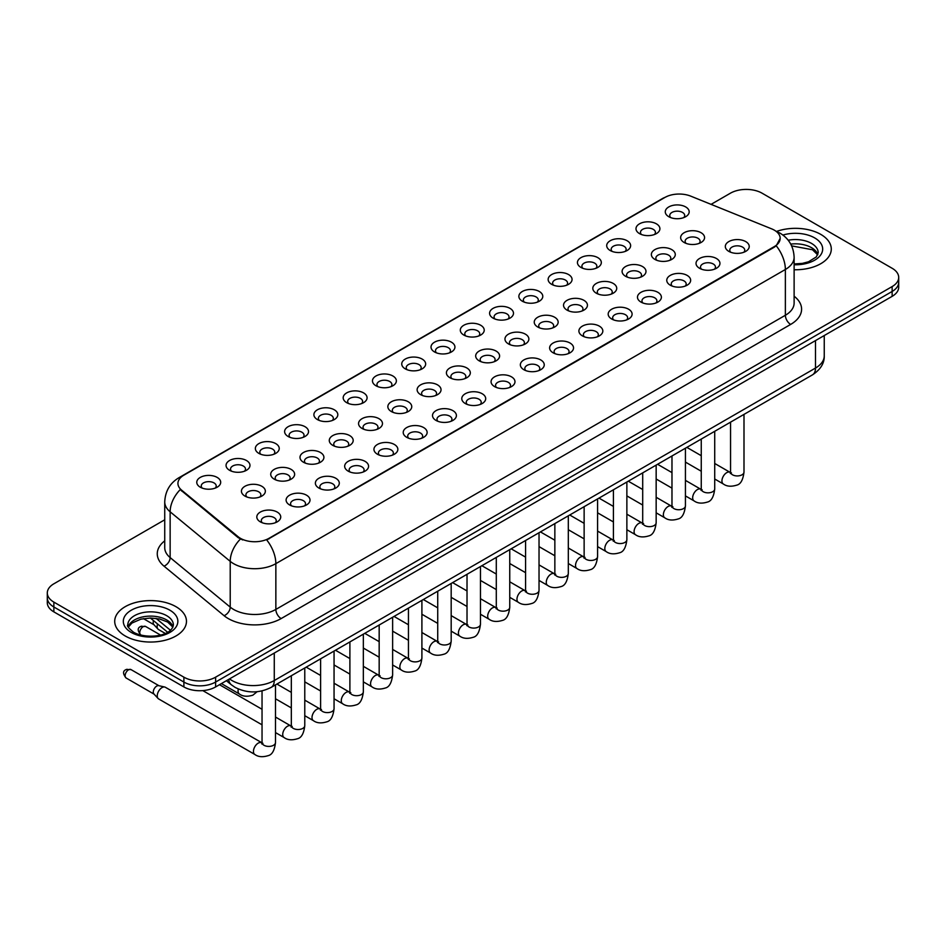 <?xml version="1.0" encoding="UTF-8"?>
<svg xmlns="http://www.w3.org/2000/svg" width="946" height="946" viewBox="0 0 946 946"><rect width="100%" height="100%" fill="white"/><g stroke="black" fill="none" stroke-linecap="round" stroke-linejoin="round"><path stroke-width="1.42" d="M639.484 233.603L639.484 233.603A11.955 6.906 180 0 1 639.496 223.835A11.955 6.906 180 0 1 656.406 223.835A11.955 6.906 180 0 1 656.406 233.603A11.955 6.906 180 0 1 639.484 233.603M654.443 234.525A7.473 4.316 0 0 0 655.424 232.385A7.473 4.316 0 0 0 653.237 229.334A7.473 4.316 0 0 0 645.089 228.4A7.473 4.316 0 0 0 640.477 232.385A7.473 4.316 0 0 0 641.447 234.525M610.205 250.513L610.205 250.513A11.955 6.906 180 0 1 610.205 240.745A11.955 6.906 180 0 1 627.127 240.745A11.955 6.906 180 0 1 627.127 250.513A11.955 6.906 180 0 1 610.205 250.513M625.164 251.423A7.473 4.316 0 0 0 626.146 249.295A7.473 4.316 0 0 0 623.946 246.244A7.473 4.316 0 0 0 615.811 245.298A7.473 4.316 0 0 0 611.187 249.295A7.473 4.316 0 0 0 612.168 251.423M580.927 267.411L580.927 267.411A11.955 6.906 180 0 1 580.927 257.655A11.955 6.906 180 0 1 597.837 257.655A11.955 6.906 180 0 1 597.837 267.411A11.955 6.906 180 0 1 580.927 267.411M595.874 268.333A7.473 4.316 0 0 0 596.855 266.193A7.473 4.316 0 0 0 594.667 263.142A7.473 4.316 0 0 0 586.52 262.208A7.473 4.316 0 0 0 581.908 266.193A7.473 4.316 0 0 0 582.89 268.333M551.648 284.32L551.648 284.32A11.955 6.906 180 0 1 551.648 274.553A11.955 6.906 180 0 1 568.558 274.553A11.955 6.906 180 0 1 568.558 284.32A11.955 6.906 180 0 1 551.648 284.32M566.595 285.243A7.473 4.316 0 0 0 567.576 283.102A7.473 4.316 0 0 0 565.389 280.051A7.473 4.316 0 0 0 557.241 279.117A7.473 4.316 0 0 0 552.63 283.102A7.473 4.316 0 0 0 553.611 285.243M522.369 301.23L522.369 301.23A11.955 6.906 180 0 1 522.369 291.463A11.955 6.906 180 0 1 539.279 291.463A11.955 6.906 180 0 1 539.279 301.23A11.955 6.906 180 0 1 522.369 301.23M537.316 302.141A7.473 4.316 0 0 0 538.298 300A7.473 4.316 0 0 0 536.11 296.949A7.473 4.316 0 0 0 527.963 296.015A7.473 4.316 0 0 0 523.351 300A7.473 4.316 0 0 0 524.332 302.141M493.079 318.128L493.079 318.128A11.955 6.906 180 0 1 493.079 308.372A11.955 6.906 180 0 1 510 308.372A11.955 6.906 180 0 1 510 318.128A11.955 6.906 180 0 1 493.079 318.128M508.037 319.05A7.473 4.316 0 0 0 509.019 316.91A7.473 4.316 0 0 0 506.831 313.859A7.473 4.316 0 0 0 498.684 312.925A7.473 4.316 0 0 0 494.072 316.91A7.473 4.316 0 0 0 495.042 319.05M463.8 335.038L463.8 335.038A11.955 6.906 180 0 1 463.8 325.27A11.955 6.906 180 0 1 480.722 325.27A11.955 6.906 180 0 1 480.722 335.038A11.955 6.906 180 0 1 463.8 335.038M478.759 335.948A7.473 4.316 0 0 0 479.74 333.82A7.473 4.316 0 0 0 477.541 330.769A7.473 4.316 0 0 0 469.405 329.835A7.473 4.316 0 0 0 464.782 333.82A7.473 4.316 0 0 0 465.763 335.948M434.521 351.947L434.521 351.947A11.955 6.906 180 0 1 434.521 342.18A11.955 6.906 180 0 1 451.431 342.18A11.955 6.906 180 0 1 451.431 351.947A11.955 6.906 180 0 1 434.521 351.947M449.468 352.858A7.473 4.316 0 0 0 450.45 350.718A7.473 4.316 0 0 0 448.262 347.667A7.473 4.316 0 0 0 440.115 346.733A7.473 4.316 0 0 0 435.503 350.718A7.473 4.316 0 0 0 436.484 352.858M405.243 368.845L405.243 368.845A11.955 6.906 180 0 1 405.243 359.078A11.955 6.906 180 0 1 422.153 359.078A11.955 6.906 180 0 1 422.153 368.845A11.955 6.906 180 0 1 405.243 368.845M420.19 369.768A7.473 4.316 0 0 0 421.171 367.627A7.473 4.316 0 0 0 418.983 364.577A7.473 4.316 0 0 0 410.836 363.642A7.473 4.316 0 0 0 406.224 367.627A7.473 4.316 0 0 0 407.206 369.768M375.964 385.755L375.964 385.755A11.955 6.906 180 0 1 375.964 375.988A11.955 6.906 180 0 1 392.874 375.988A11.955 6.906 180 0 1 392.874 385.755A11.955 6.906 180 0 1 375.964 385.755M390.911 386.666A7.473 4.316 0 0 0 391.892 384.537A7.473 4.316 0 0 0 389.705 381.486A7.473 4.316 0 0 0 381.557 380.54A7.473 4.316 0 0 0 376.946 384.537A7.473 4.316 0 0 0 377.927 386.666M346.674 402.653L346.674 402.653A11.955 6.906 180 0 1 346.674 392.897A11.955 6.906 180 0 1 363.595 392.897A11.955 6.906 180 0 1 363.595 402.653A11.955 6.906 180 0 1 346.674 402.653M361.632 403.575A7.473 4.316 0 0 0 362.614 401.435A7.473 4.316 0 0 0 360.426 398.384A7.473 4.316 0 0 0 352.279 397.45A7.473 4.316 0 0 0 347.667 401.435A7.473 4.316 0 0 0 348.636 403.575M317.395 419.563L317.395 419.563A11.955 6.906 180 0 1 317.395 409.795A11.955 6.906 180 0 1 334.316 409.795A11.955 6.906 180 0 1 334.316 419.563A11.955 6.906 180 0 1 317.395 419.563M332.353 420.473A7.473 4.316 0 0 0 333.335 418.345A7.473 4.316 0 0 0 331.135 415.294A7.473 4.316 0 0 0 323 414.36A7.473 4.316 0 0 0 318.376 418.345A7.473 4.316 0 0 0 319.358 420.473M288.116 436.473L288.116 436.473A11.955 6.906 180 0 1 288.116 426.705A11.955 6.906 180 0 1 305.026 426.705A11.955 6.906 180 0 1 305.026 436.473A11.955 6.906 180 0 1 288.116 436.473M303.063 437.383A7.473 4.316 0 0 0 304.044 435.243A7.473 4.316 0 0 0 301.857 432.192A7.473 4.316 0 0 0 293.709 431.258A7.473 4.316 0 0 0 289.098 435.243A7.473 4.316 0 0 0 290.079 437.383M258.837 453.37L258.837 453.37A11.955 6.906 180 0 1 258.837 443.615A11.955 6.906 180 0 1 275.747 443.615A11.955 6.906 180 0 1 275.747 453.37A11.955 6.906 180 0 1 258.837 453.37M273.784 454.293A7.473 4.316 0 0 0 274.766 452.153A7.473 4.316 0 0 0 272.578 449.102A7.473 4.316 0 0 0 264.431 448.168A7.473 4.316 0 0 0 259.819 452.153A7.473 4.316 0 0 0 260.8 454.293M229.559 470.28L229.559 470.28A11.955 6.906 180 0 1 229.559 460.513A11.955 6.906 180 0 1 246.468 460.513A11.955 6.906 180 0 1 246.468 470.28A11.955 6.906 180 0 1 229.559 470.28M244.506 471.191A7.473 4.316 0 0 0 245.487 469.062A7.473 4.316 0 0 0 243.299 466.011A7.473 4.316 0 0 0 235.152 465.077A7.473 4.316 0 0 0 230.54 469.062A7.473 4.316 0 0 0 231.522 471.191M200.268 487.19L200.268 487.19A11.955 6.906 180 0 1 200.268 477.423A11.955 6.906 180 0 1 217.19 477.423A11.955 6.906 180 0 1 217.19 487.19A11.955 6.906 180 0 1 200.268 487.19M215.227 488.101A7.473 4.316 0 0 0 216.208 485.96A7.473 4.316 0 0 0 214.021 482.909A7.473 4.316 0 0 0 205.873 481.975A7.473 4.316 0 0 0 201.25 485.96A7.473 4.316 0 0 0 202.231 488.101M668.775 216.705L668.775 216.705A11.955 6.906 180 0 1 668.775 206.938A11.955 6.906 180 0 1 685.684 206.938A11.955 6.906 180 0 1 685.684 216.705A11.955 6.906 180 0 1 668.775 216.705M683.722 217.615A7.473 4.316 0 0 0 684.703 215.475A7.473 4.316 0 0 0 682.515 212.424A7.473 4.316 0 0 0 674.368 211.49A7.473 4.316 0 0 0 669.756 215.475A7.473 4.316 0 0 0 670.738 217.615M654.869 259.393L654.869 259.393A11.955 6.906 180 0 1 654.869 249.626A11.955 6.906 180 0 1 671.778 249.626A11.955 6.906 180 0 1 671.778 259.393A11.955 6.906 180 0 1 654.869 259.393M669.827 260.304A7.473 4.316 0 0 0 670.797 258.175A7.473 4.316 0 0 0 668.609 255.124A7.473 4.316 0 0 0 660.462 254.178A7.473 4.316 0 0 0 655.85 258.175A7.473 4.316 0 0 0 656.831 260.304M625.59 276.291L625.59 276.291A11.955 6.906 180 0 1 625.59 266.536A11.955 6.906 180 0 1 642.5 266.536A11.955 6.906 180 0 1 642.5 276.291A11.955 6.906 180 0 1 625.59 276.291M640.537 277.213A7.473 4.316 0 0 0 641.518 275.073A7.473 4.316 0 0 0 639.33 272.022A7.473 4.316 0 0 0 631.183 271.088A7.473 4.316 0 0 0 626.571 275.073A7.473 4.316 0 0 0 627.553 277.213M596.311 293.201L596.311 293.201A11.955 6.906 180 0 1 596.311 283.433A11.955 6.906 180 0 1 613.221 283.433A11.955 6.906 180 0 1 613.221 293.201A11.955 6.906 180 0 1 596.311 293.201M611.258 294.111A7.473 4.316 0 0 0 612.239 291.983A7.473 4.316 0 0 0 610.052 288.932A7.473 4.316 0 0 0 601.904 287.998A7.473 4.316 0 0 0 597.293 291.983A7.473 4.316 0 0 0 598.274 294.111M567.032 310.111L567.032 310.111A11.955 6.906 180 0 1 567.032 300.343A11.955 6.906 180 0 1 583.942 300.343A11.955 6.906 180 0 1 583.942 310.111A11.955 6.906 180 0 1 567.032 310.111M581.979 311.021A7.473 4.316 0 0 0 582.961 308.881A7.473 4.316 0 0 0 580.773 305.83A7.473 4.316 0 0 0 572.626 304.896A7.473 4.316 0 0 0 568.014 308.881A7.473 4.316 0 0 0 568.984 311.021M537.742 327.009L537.742 327.009A11.955 6.906 180 0 1 537.742 317.241A11.955 6.906 180 0 1 554.663 317.253A11.955 6.906 180 0 1 554.663 327.009A11.955 6.906 180 0 1 537.742 327.009M552.701 327.931A7.473 4.316 0 0 0 553.682 325.791A7.473 4.316 0 0 0 551.483 322.74A7.473 4.316 0 0 0 543.347 321.806A7.473 4.316 0 0 0 538.723 325.791A7.473 4.316 0 0 0 539.705 327.931M508.463 343.918L508.463 343.918A11.955 6.906 180 0 1 508.463 334.151A11.955 6.906 180 0 1 525.373 334.151A11.955 6.906 180 0 1 525.373 343.918A11.955 6.906 180 0 1 508.463 343.918M523.422 344.829A7.473 4.316 0 0 0 524.391 342.7A7.473 4.316 0 0 0 522.204 339.649A7.473 4.316 0 0 0 514.056 338.715A7.473 4.316 0 0 0 509.445 342.7A7.473 4.316 0 0 0 510.426 344.829M479.184 360.828L479.184 360.828A11.955 6.906 180 0 1 479.184 351.061A11.955 6.906 180 0 1 496.094 351.061A11.955 6.906 180 0 1 496.094 360.828A11.955 6.906 180 0 1 479.184 360.828M494.131 361.739A7.473 4.316 0 0 0 495.113 359.598A7.473 4.316 0 0 0 492.925 356.547A7.473 4.316 0 0 0 484.778 355.613A7.473 4.316 0 0 0 480.166 359.598A7.473 4.316 0 0 0 481.147 361.739M449.906 377.726L449.906 377.726A11.955 6.906 180 0 1 449.906 367.959A11.955 6.906 180 0 1 466.816 367.959A11.955 6.906 180 0 1 466.816 377.726A11.955 6.906 180 0 1 449.906 377.726M464.853 378.648A7.473 4.316 0 0 0 465.834 376.508A7.473 4.316 0 0 0 463.646 373.457A7.473 4.316 0 0 0 455.499 372.523A7.473 4.316 0 0 0 450.887 376.508A7.473 4.316 0 0 0 451.869 378.648M420.627 394.636L420.627 394.636A11.955 6.906 180 0 1 420.627 384.868A11.955 6.906 180 0 1 437.537 384.868A11.955 6.906 180 0 1 437.537 394.636A11.955 6.906 180 0 1 420.627 394.636M435.574 395.546A7.473 4.316 0 0 0 436.555 393.418A7.473 4.316 0 0 0 434.368 390.355A7.473 4.316 0 0 0 426.22 389.421A7.473 4.316 0 0 0 421.609 393.418A7.473 4.316 0 0 0 422.578 395.546M391.337 411.534L391.337 411.534A11.955 6.906 180 0 1 391.337 401.778A11.955 6.906 180 0 1 408.258 401.778A11.955 6.906 180 0 1 408.258 411.534A11.955 6.906 180 0 1 391.337 411.534M406.295 412.456A7.473 4.316 0 0 0 407.277 410.316A7.473 4.316 0 0 0 405.077 407.265A7.473 4.316 0 0 0 396.942 406.331A7.473 4.316 0 0 0 392.318 410.316A7.473 4.316 0 0 0 393.3 412.456M362.058 428.443L362.058 428.443A11.955 6.906 180 0 1 362.058 418.676A11.955 6.906 180 0 1 378.968 418.676A11.955 6.906 180 0 1 378.968 428.443A11.955 6.906 180 0 1 362.058 428.443M377.016 429.354A7.473 4.316 0 0 0 377.986 427.225A7.473 4.316 0 0 0 375.799 424.175A7.473 4.316 0 0 0 367.651 423.24A7.473 4.316 0 0 0 363.039 427.225A7.473 4.316 0 0 0 364.021 429.354M332.779 445.353L332.779 445.353A11.955 6.906 180 0 1 332.779 435.586A11.955 6.906 180 0 1 349.689 435.586A11.955 6.906 180 0 1 349.689 445.353A11.955 6.906 180 0 1 332.779 445.353M347.726 446.264A7.473 4.316 0 0 0 348.707 444.123A7.473 4.316 0 0 0 346.52 441.073A7.473 4.316 0 0 0 338.372 440.138A7.473 4.316 0 0 0 333.761 444.123A7.473 4.316 0 0 0 334.742 446.264M303.5 462.251L303.5 462.251A11.955 6.906 180 0 1 303.5 452.484A11.955 6.906 180 0 1 320.41 452.484A11.955 6.906 180 0 1 320.41 462.251A11.955 6.906 180 0 1 303.5 462.251M318.447 463.173A7.473 4.316 0 0 0 319.429 461.033A7.473 4.316 0 0 0 317.241 457.982A7.473 4.316 0 0 0 309.094 457.048A7.473 4.316 0 0 0 304.482 461.033A7.473 4.316 0 0 0 305.463 463.173M274.222 479.161L274.222 479.161A11.955 6.906 180 0 1 274.222 469.393A11.955 6.906 180 0 1 291.132 469.393A11.955 6.906 180 0 1 291.132 479.161A11.955 6.906 180 0 1 274.222 479.161M289.169 480.071A7.473 4.316 0 0 0 290.15 477.943A7.473 4.316 0 0 0 287.962 474.892A7.473 4.316 0 0 0 279.815 473.958A7.473 4.316 0 0 0 275.203 477.943A7.473 4.316 0 0 0 276.173 480.071M244.931 496.071L244.931 496.071A11.955 6.906 180 0 1 244.931 486.303A11.955 6.906 180 0 1 261.853 486.303A11.955 6.906 180 0 1 261.853 496.071A11.955 6.906 180 0 1 244.931 496.071M259.89 496.981A7.473 4.316 0 0 0 260.871 494.841A7.473 4.316 0 0 0 258.672 491.79A7.473 4.316 0 0 0 250.536 490.856A7.473 4.316 0 0 0 245.913 494.841A7.473 4.316 0 0 0 246.894 496.981M684.147 242.483L684.147 242.483A11.955 6.906 180 0 1 684.147 232.716A11.955 6.906 180 0 1 701.069 232.716A11.955 6.906 180 0 1 701.069 242.483A11.955 6.906 180 0 1 684.147 242.483M699.106 243.406A7.473 4.316 0 0 0 700.087 241.265A7.473 4.316 0 0 0 697.888 238.215A7.473 4.316 0 0 0 689.752 237.28A7.473 4.316 0 0 0 685.129 241.265A7.473 4.316 0 0 0 686.11 243.406M699.532 268.274L699.532 268.274A11.955 6.906 180 0 1 699.532 258.506A11.955 6.906 180 0 1 716.441 258.506A11.955 6.906 180 0 1 716.441 268.274A11.955 6.906 180 0 1 699.532 268.274M714.478 269.184A7.473 4.316 0 0 0 715.46 267.056A7.473 4.316 0 0 0 713.272 263.993A7.473 4.316 0 0 0 705.125 263.059A7.473 4.316 0 0 0 700.513 267.056A7.473 4.316 0 0 0 701.494 269.184M670.253 285.172L670.253 285.172A11.955 6.906 180 0 1 670.253 275.416A11.955 6.906 180 0 1 687.163 275.416A11.955 6.906 180 0 1 687.163 285.172A11.955 6.906 180 0 1 670.253 285.172M685.2 286.094A7.473 4.316 0 0 0 686.181 283.954A7.473 4.316 0 0 0 683.993 280.903A7.473 4.316 0 0 0 675.846 279.969A7.473 4.316 0 0 0 671.234 283.954A7.473 4.316 0 0 0 672.216 286.094M640.974 302.081L640.974 302.081A11.955 6.906 180 0 1 640.974 292.314A11.955 6.906 180 0 1 657.884 292.314A11.955 6.906 180 0 1 657.884 302.081A11.955 6.906 180 0 1 640.974 302.081M655.921 302.992A7.473 4.316 0 0 0 656.902 300.863A7.473 4.316 0 0 0 654.715 297.813A7.473 4.316 0 0 0 646.567 296.878A7.473 4.316 0 0 0 641.956 300.863A7.473 4.316 0 0 0 642.937 302.992M611.684 318.991L611.684 318.991A11.955 6.906 180 0 1 611.684 309.224A11.955 6.906 180 0 1 628.605 309.224A11.955 6.906 180 0 1 628.605 318.991A11.955 6.906 180 0 1 611.684 318.991M626.642 319.902A7.473 4.316 0 0 0 627.624 317.761A7.473 4.316 0 0 0 625.436 314.711A7.473 4.316 0 0 0 617.289 313.776A7.473 4.316 0 0 0 612.665 317.761A7.473 4.316 0 0 0 613.647 319.902M582.405 335.889L582.405 335.889A11.955 6.906 180 0 1 582.405 326.122A11.955 6.906 180 0 1 599.326 326.122A11.955 6.906 180 0 1 599.326 335.889A11.955 6.906 180 0 1 582.405 335.889M597.364 336.811A7.473 4.316 0 0 0 598.333 334.671A7.473 4.316 0 0 0 596.146 331.62A7.473 4.316 0 0 0 587.998 330.686A7.473 4.316 0 0 0 583.386 334.671A7.473 4.316 0 0 0 584.368 336.811M553.126 352.799L553.126 352.799A11.955 6.906 180 0 1 553.126 343.031A11.955 6.906 180 0 1 570.036 343.031A11.955 6.906 180 0 1 570.036 352.799A11.955 6.906 180 0 1 553.126 352.799M568.073 353.709A7.473 4.316 0 0 0 569.054 351.581A7.473 4.316 0 0 0 566.867 348.53A7.473 4.316 0 0 0 558.719 347.584A7.473 4.316 0 0 0 554.108 351.581A7.473 4.316 0 0 0 555.089 353.709M523.848 369.697L523.848 369.697A11.955 6.906 180 0 1 523.848 359.941A11.955 6.906 180 0 1 540.757 359.941A11.955 6.906 180 0 1 540.757 369.697A11.955 6.906 180 0 1 523.848 369.697M538.794 370.619A7.473 4.316 0 0 0 539.776 368.479A7.473 4.316 0 0 0 537.588 365.428A7.473 4.316 0 0 0 529.441 364.494A7.473 4.316 0 0 0 524.829 368.479A7.473 4.316 0 0 0 525.81 370.619M494.569 386.607L494.569 386.607A11.955 6.906 180 0 1 494.569 376.839A11.955 6.906 180 0 1 511.479 376.839A11.955 6.906 180 0 1 511.479 386.607A11.955 6.906 180 0 1 494.569 386.607M509.516 387.529A7.473 4.316 0 0 0 510.497 385.389A7.473 4.316 0 0 0 508.309 382.338A7.473 4.316 0 0 0 500.162 381.404A7.473 4.316 0 0 0 495.55 385.389A7.473 4.316 0 0 0 496.532 387.529M465.278 403.516L465.278 403.516A11.955 6.906 180 0 1 465.278 393.749A11.955 6.906 180 0 1 482.2 393.749A11.955 6.906 180 0 1 482.2 403.516A11.955 6.906 180 0 1 465.278 403.516M480.237 404.427A7.473 4.316 0 0 0 481.218 402.287A7.473 4.316 0 0 0 479.031 399.236A7.473 4.316 0 0 0 470.883 398.301A7.473 4.316 0 0 0 466.26 402.287A7.473 4.316 0 0 0 467.241 404.427M436 420.414L436 420.414A11.955 6.906 180 0 1 436 410.659A11.955 6.906 180 0 1 452.921 410.659A11.955 6.906 180 0 1 452.921 420.414A11.955 6.906 180 0 1 436 420.414M450.958 421.337A7.473 4.316 0 0 0 451.928 419.196A7.473 4.316 0 0 0 449.74 416.145A7.473 4.316 0 0 0 441.593 415.211A7.473 4.316 0 0 0 436.981 419.196A7.473 4.316 0 0 0 437.963 421.337M406.721 437.324L406.721 437.324A11.955 6.906 180 0 1 406.721 427.557A11.955 6.906 180 0 1 423.631 427.557A11.955 6.906 180 0 1 423.631 437.324A11.955 6.906 180 0 1 406.721 437.324M421.668 438.235A7.473 4.316 0 0 0 422.649 436.106A7.473 4.316 0 0 0 420.462 433.055A7.473 4.316 0 0 0 412.314 432.121A7.473 4.316 0 0 0 407.702 436.106A7.473 4.316 0 0 0 408.684 438.235M377.442 454.234L377.442 454.234A11.955 6.906 180 0 1 377.442 444.466A11.955 6.906 180 0 1 394.352 444.466A11.955 6.906 180 0 1 394.352 454.234A11.955 6.906 180 0 1 377.442 454.234M392.389 455.144A7.473 4.316 0 0 0 393.37 453.004A7.473 4.316 0 0 0 391.183 449.953A7.473 4.316 0 0 0 383.035 449.019A7.473 4.316 0 0 0 378.424 453.004A7.473 4.316 0 0 0 379.405 455.144M348.163 471.132L348.163 471.132A11.955 6.906 180 0 1 348.163 461.364A11.955 6.906 180 0 1 365.073 461.364A11.955 6.906 180 0 1 365.073 471.132A11.955 6.906 180 0 1 348.163 471.132M363.11 472.054A7.473 4.316 0 0 0 364.092 469.914A7.473 4.316 0 0 0 361.904 466.863A7.473 4.316 0 0 0 353.757 465.929A7.473 4.316 0 0 0 349.145 469.914A7.473 4.316 0 0 0 350.126 472.054M318.873 488.041L318.873 488.041A11.955 6.906 180 0 1 318.873 478.274A11.955 6.906 180 0 1 335.795 478.274A11.955 6.906 180 0 1 335.795 488.041A11.955 6.906 180 0 1 318.873 488.041M333.832 488.952A7.473 4.316 0 0 0 334.813 486.823A7.473 4.316 0 0 0 332.625 483.773A7.473 4.316 0 0 0 324.478 482.827A7.473 4.316 0 0 0 319.854 486.823A7.473 4.316 0 0 0 320.836 488.952M289.594 504.939L289.594 504.939A11.955 6.906 180 0 1 289.594 495.184A11.955 6.906 180 0 1 306.516 495.184A11.955 6.906 180 0 1 306.516 504.939A11.955 6.906 180 0 1 289.594 504.939M304.553 505.862A7.473 4.316 0 0 0 305.523 503.721A7.473 4.316 0 0 0 303.335 500.671A7.473 4.316 0 0 0 295.187 499.736A7.473 4.316 0 0 0 290.576 503.721A7.473 4.316 0 0 0 291.557 505.862M260.316 521.849L260.316 521.849A11.955 6.906 180 0 1 260.316 512.082A11.955 6.906 180 0 1 277.225 512.082A11.955 6.906 180 0 1 277.225 521.849A11.955 6.906 180 0 1 260.316 521.849M275.262 522.76A7.473 4.316 0 0 0 276.244 520.631A7.473 4.316 0 0 0 274.056 517.58A7.473 4.316 0 0 0 265.909 516.646A7.473 4.316 0 0 0 261.297 520.631A7.473 4.316 0 0 0 262.279 522.76M728.81 251.364L728.81 251.364A11.955 6.906 180 0 1 728.81 241.597A11.955 6.906 180 0 1 745.732 241.597A11.955 6.906 180 0 1 745.732 251.364A11.955 6.906 180 0 1 728.81 251.364M743.769 252.286A7.473 4.316 0 0 0 744.75 250.146A7.473 4.316 0 0 0 742.551 247.095A7.473 4.316 0 0 0 734.415 246.161A7.473 4.316 0 0 0 729.792 250.146A7.473 4.316 0 0 0 730.773 252.286M771.569 228.826A20.185 11.648 180 0 1 774.266 230.126A20.185 11.648 180 0 1 780.178 238.368A20.185 11.648 180 0 1 774.266 246.61L268.983 538.333A20.185 11.648 180 0 1 238.179 536.772L181.585 490.111A20.185 11.648 180 0 1 177.931 483.43A20.185 11.648 180 0 1 183.843 475.188L664.896 197.454A20.185 11.648 180 0 1 690.746 196.141L771.569 228.826M820.785 234.395A35.877 20.717 0 0 0 776.56 231.427A35.877 20.717 0 0 1 820.785 234.395A35.877 20.717 0 0 1 831.286 249.046A35.877 20.717 0 0 0 820.785 234.395M175.956 606.682A35.877 20.717 0 0 0 136.863 602.188A35.877 20.717 0 0 0 114.714 621.333A35.877 20.717 0 0 0 125.215 635.972A35.877 20.717 0 0 0 164.32 640.466A35.877 20.717 0 0 0 186.468 621.333A35.877 20.717 0 0 0 175.956 606.682A35.877 20.717 0 0 0 136.863 602.188A35.877 20.717 0 0 0 114.714 621.333A35.877 20.717 0 0 0 125.215 635.972A35.877 20.717 0 0 0 164.32 640.466A35.877 20.717 0 0 0 186.468 621.333A35.877 20.717 0 0 0 175.956 606.682M780.178 238.368L776.228 245.783L774.266 247.202L266.713 539.953A26.157 15.101 60 0 1 275.854 563.65A29.894 17.265 180 0 1 233.567 563.65A29.894 17.265 180 0 1 230.221 561.356L170.138 511.81A29.894 17.265 180 0 1 164.734 501.912L164.734 547.687A29.894 17.265 0 0 0 170.138 557.584L230.221 607.119A29.894 17.265 0 0 0 233.567 609.425A29.894 17.265 0 0 0 275.854 609.425L785.369 315.266A29.894 17.265 0 0 0 794.12 303.063L794.12 257.288A29.894 17.265 180 0 1 785.369 269.492A26.157 15.101 -120 0 0 776.228 245.783M164.734 519.792L53.863 583.8A22.42 12.948 0 0 0 47.3 592.953L47.3 602.72A22.42 12.948 0 0 0 53.863 611.873L183.891 686.938L183.891 682.054A22.42 12.948 0 0 0 215.605 682.054L892.137 291.463A22.42 12.948 0 0 0 898.7 282.31A22.42 12.948 0 0 1 892.137 291.463L215.605 682.054A22.42 12.948 0 0 1 183.891 682.054L53.863 606.989L183.891 682.054L183.891 677.17A22.42 12.948 0 0 0 215.605 677.17L892.137 286.579A22.42 12.948 0 0 0 898.7 277.426A22.42 12.948 0 0 0 892.137 268.274L762.109 193.209A22.42 12.948 0 0 0 730.395 193.209L711.073 204.36M47.3 597.837A22.42 12.948 0 0 0 53.863 606.989A22.42 12.948 0 0 1 47.3 597.837M242.72 539.953L238.179 537.659L180.225 489.614A26.157 17.501 129.5 0 0 170.138 511.81L170.138 557.584A7.473 5.002 -50.5 0 1 164.025 566.169A37.379 21.581 180 0 1 164.734 540.84M794.12 269.752A35.877 20.717 0 0 0 831.286 249.046A35.877 20.717 0 0 1 794.12 269.752M47.3 592.953A22.42 12.948 0 0 0 53.863 602.105L183.891 677.17M183.891 686.938A22.42 12.948 0 0 0 215.605 686.938L892.137 296.346A22.42 12.948 0 0 0 898.7 287.194L898.7 277.426M165.278 633.43L158.538 629.539A6.728 3.879 -60 0 1 157.994 629.102A6.728 3.879 -60 0 1 157.142 626.453A6.728 3.879 -60 0 1 157.568 623.958M154.186 624.868A4.86 2.803 -60 0 1 153.796 624.549A4.86 2.803 -60 0 1 153.181 622.645A4.86 2.803 -60 0 1 153.548 620.647M275.499 684.88L275.499 742.539C274.577 750.344 272.152 754.707 268.238 755.629C262.681 757.344 258.223 756.966 254.841 754.47L158.644 698.928A6.728 3.879 -60 0 1 158.1 698.491A6.728 3.879 -60 0 1 157.249 695.854A6.728 3.879 -60 0 1 162.003 687.612A6.728 3.879 -60 0 1 164.722 687.021A6.728 3.879 -60 0 1 165.373 687.281L262.929 743.355M154.293 694.258A4.86 2.803 -60 0 1 153.902 693.95A4.86 2.803 -60 0 1 153.287 692.034A4.86 2.803 -60 0 1 156.717 686.087A4.86 2.803 -60 0 1 158.68 685.661L164.722 687.021M268.983 538.333L268.983 538.924M238.179 536.772L238.179 537.659M181.585 490.111L181.585 490.998M774.266 246.61L774.266 247.202M281.139 618.578A7.473 4.316 60 0 1 275.854 609.425L275.854 563.65L785.369 269.492L785.369 315.266A7.473 4.316 60 0 0 790.655 324.419L281.139 618.578A37.379 21.581 180 0 1 228.282 618.578A37.379 21.581 180 0 1 224.096 615.704L164.025 566.169M794.12 257.288C793.623 246.539 788.893 238.475 779.953 233.106L776.169 231.262A26.157 12.251 112 0 0 775.826 231.131M181.62 476.713A26.157 15.101 -120 0 0 178.912 477.73C169.973 483.099 165.243 491.163 164.734 501.912M178.912 477.73L662.708 198.424A26.157 15.101 60 0 1 664.683 197.572M240.414 539.043A26.157 17.501 129.5 0 0 230.221 561.356L230.221 607.119A7.473 5.002 -50.5 0 1 224.096 615.704M794.12 296.216A37.379 21.581 180 0 1 790.655 324.419M215.605 677.17L215.605 686.938M892.137 286.579L892.137 296.346M53.863 602.105L53.863 611.873M229.511 678.909A29.894 17.265 0 0 0 231.983 680.529A29.894 17.265 0 0 0 274.269 680.529L815.499 368.053A29.894 17.265 0 0 0 824.25 355.85C824.474 363.264 820.513 369.614 812.401 374.9L271.171 687.375A14.947 8.632 60 0 0 274.269 680.529L274.269 653.071M815.499 340.595L815.499 368.053A14.947 8.632 60 0 1 812.401 374.9M228.696 679.382A14.947 10.004 129.5 0 0 231.368 684.809L226.39 680.706M156.031 618.353L170.446 630.249M743.994 414.395L743.994 472.054A6.728 3.879 180 0 1 741.723 474.963A6.728 3.879 180 0 1 732.511 474.797A6.728 3.879 180 0 1 730.548 472.054L730.324 473.508L730.927 473.012M743.994 472.054C743.071 479.87 740.659 484.234 736.745 485.144C731.187 486.859 726.717 486.481 723.335 483.985A6.728 3.879 -60 0 1 722.306 478.593A6.728 3.879 -60 0 1 726.694 472.669A6.728 3.879 -60 0 1 727.001 472.503A6.728 3.879 -60 0 1 730.064 472.326L731.424 472.87M714.715 431.293L714.715 488.964A6.728 3.879 180 0 1 712.433 491.873A6.728 3.879 180 0 1 703.233 491.707A6.728 3.879 180 0 1 701.258 488.964L701.045 490.406L701.648 489.91M714.715 488.964C713.792 496.768 711.38 501.132 707.454 502.054C701.897 503.769 697.438 503.378 694.057 500.883A6.728 3.879 -60 0 1 693.028 495.491A6.728 3.879 -60 0 1 697.415 489.567A6.728 3.879 -60 0 1 697.722 489.401A6.728 3.879 -60 0 1 700.785 489.236L702.145 489.78M685.436 448.203L685.436 505.862A6.728 3.879 180 0 1 683.154 508.782A6.728 3.879 180 0 1 673.954 508.605A6.728 3.879 180 0 1 671.979 505.862L671.766 507.316L672.37 506.82M685.436 505.862C684.514 513.678 682.09 518.041 678.176 518.952C672.618 520.678 668.148 520.288 664.778 517.793A6.728 3.879 -60 0 1 663.737 512.401A6.728 3.879 -60 0 1 668.136 506.477A6.728 3.879 -60 0 1 668.432 506.311A6.728 3.879 -60 0 1 671.506 506.145L672.866 506.678M656.157 465.101L656.157 522.771A6.728 3.879 180 0 1 653.875 525.68A6.728 3.879 180 0 1 644.675 525.515A6.728 3.879 180 0 1 642.701 522.771L642.488 524.226L643.091 523.729M656.157 522.771C655.235 530.576 652.811 534.939 648.897 535.862C643.339 537.576 638.869 537.186 635.487 534.703A6.728 3.879 -60 0 1 634.459 529.311A6.728 3.879 -60 0 1 638.857 523.375A6.728 3.879 -60 0 1 639.153 523.221A6.728 3.879 -60 0 1 642.216 523.043L643.587 523.587M626.867 482.011L626.867 539.669A6.728 3.879 180 0 1 624.597 542.59A6.728 3.879 180 0 1 615.385 542.425A6.728 3.879 180 0 1 613.422 539.669L613.197 541.124L613.8 540.627M626.867 539.669C625.956 547.486 623.532 551.849 619.618 552.76C614.06 554.486 609.591 554.096 606.209 551.601A6.728 3.879 -60 0 1 605.18 546.209A6.728 3.879 -60 0 1 609.579 540.284A6.728 3.879 -60 0 1 609.874 540.119A6.728 3.879 -60 0 1 612.937 539.953L614.309 540.485M817.817 254.592A22.787 13.149 0 0 0 811.514 247.675A22.787 13.149 0 0 0 790.75 244.103M794.12 263.946L802.374 263.39L808.558 261.758L816.327 256.91L818.195 252.712A22.787 13.149 0 0 0 811.514 243.406A22.787 13.149 0 0 0 788.195 240.237M794.12 264.774A27.268 15.739 0 0 0 820.348 255.408A27.268 15.739 0 0 0 814.695 237.919A27.268 15.739 0 0 0 782.91 235.057M172.988 626.867A22.787 13.149 0 0 0 166.697 619.961A22.787 13.149 0 0 0 143.827 616.697A22.787 13.149 0 0 0 128.183 626.867M166.697 615.692A22.787 13.149 0 0 0 141.876 612.842A22.787 13.149 0 0 0 127.805 624.987C126.61 625.696 128.526 628.109 133.552 632.235C145.258 639.082 171.309 637.178 173.378 624.987A22.787 13.149 0 0 0 166.697 615.692M131.305 632.46A27.268 15.739 0 0 0 169.866 632.46A27.268 15.739 0 0 0 169.866 610.194A27.268 15.739 0 0 0 131.305 610.194A27.268 15.739 0 0 0 131.305 632.46M597.588 498.92L597.588 556.579A6.728 3.879 180 0 1 595.318 559.488A6.728 3.879 180 0 1 586.106 559.323A6.728 3.879 180 0 1 584.131 556.579L583.919 558.034L584.522 557.537M597.588 556.579C596.666 564.395 594.254 568.759 590.339 569.669C584.782 571.384 580.312 571.006 576.93 568.511A6.728 3.879 -60 0 1 575.901 563.118A6.728 3.879 -60 0 1 580.288 557.194A6.728 3.879 -60 0 1 580.596 557.028A6.728 3.879 -60 0 1 583.658 556.851L585.018 557.395M568.31 515.818L568.31 573.489A6.728 3.879 180 0 1 566.027 576.398A6.728 3.879 180 0 1 556.827 576.232A6.728 3.879 180 0 1 554.853 573.489L554.64 574.932L555.243 574.435M568.31 573.489C567.387 581.293 564.975 585.657 561.049 586.579C555.491 588.294 551.033 587.904 547.651 585.408A6.728 3.879 -60 0 1 546.622 580.028A6.728 3.879 -60 0 1 551.01 574.092A6.728 3.879 -60 0 1 551.317 573.938A6.728 3.879 -60 0 1 554.38 573.761L555.74 574.305M539.031 532.728L539.031 590.387A6.728 3.879 180 0 1 536.749 593.308A6.728 3.879 180 0 1 527.549 593.142A6.728 3.879 180 0 1 525.574 590.387L525.361 591.841L525.964 591.345M539.031 590.387C538.108 598.203 535.684 602.567 531.77 603.477C526.213 605.204 521.743 604.813 518.373 602.318A6.728 3.879 -60 0 1 517.332 596.926A6.728 3.879 -60 0 1 521.731 591.002A6.728 3.879 -60 0 1 522.026 590.836A6.728 3.879 -60 0 1 525.089 590.671L526.461 591.203M509.752 549.638L509.752 607.297A6.728 3.879 180 0 1 507.47 610.205A6.728 3.879 180 0 1 498.27 610.04A6.728 3.879 180 0 1 496.295 607.297L496.082 608.751L496.674 608.254M509.752 607.297C508.83 615.101 506.406 619.464 502.492 620.387C496.934 622.101 492.464 621.723 489.082 619.228A6.728 3.879 -60 0 1 488.053 613.836A6.728 3.879 -60 0 1 492.452 607.9A6.728 3.879 -60 0 1 492.748 607.746A6.728 3.879 -60 0 1 495.81 607.568L497.182 608.112M480.462 566.536L480.462 624.206A6.728 3.879 180 0 1 478.191 627.115A6.728 3.879 180 0 1 468.98 626.95A6.728 3.879 180 0 1 467.017 624.206L466.792 625.649L467.395 625.152M480.462 624.206C479.539 632.011 477.127 636.374 473.213 637.285C467.655 639.011 463.185 638.621 459.803 636.126A6.728 3.879 -60 0 1 458.775 630.734A6.728 3.879 -60 0 1 463.173 624.809A6.728 3.879 -60 0 1 463.469 624.644A6.728 3.879 -60 0 1 466.532 624.478L467.903 625.022M451.183 583.446L451.183 641.104A6.728 3.879 180 0 1 448.912 644.025A6.728 3.879 180 0 1 439.701 643.848A6.728 3.879 180 0 1 437.726 641.104L437.513 642.559L438.116 642.062M451.183 641.104C450.261 648.921 447.848 653.284 443.934 654.194C438.376 655.921 433.907 655.531 430.525 653.036A6.728 3.879 -60 0 1 429.496 647.643A6.728 3.879 -60 0 1 433.883 641.719A6.728 3.879 -60 0 1 434.19 641.554A6.728 3.879 -60 0 1 437.253 641.388L438.613 641.92M421.904 600.343L421.904 658.014A6.728 3.879 180 0 1 419.622 660.923A6.728 3.879 180 0 1 410.422 660.757A6.728 3.879 180 0 1 408.447 658.014L408.234 659.468L408.838 658.972M421.904 658.014C420.982 665.818 418.558 670.182 414.644 671.104C409.086 672.819 404.628 672.429 401.246 669.945A6.728 3.879 -60 0 1 400.217 664.553A6.728 3.879 -60 0 1 404.604 658.617A6.728 3.879 -60 0 1 404.9 658.463A6.728 3.879 -60 0 1 407.974 658.286L409.334 658.83M392.625 617.253L392.625 674.912A6.728 3.879 180 0 1 390.343 677.833A6.728 3.879 180 0 1 381.143 677.667A6.728 3.879 180 0 1 379.169 674.912L378.956 676.366L379.559 675.87M392.625 674.912C391.703 682.728 389.279 687.092 385.365 688.002C379.807 689.729 375.337 689.338 371.967 686.843A6.728 3.879 -60 0 1 370.927 681.451A6.728 3.879 -60 0 1 375.326 675.527A6.728 3.879 -60 0 1 375.621 675.361A6.728 3.879 -60 0 1 378.684 675.196L380.055 675.728M363.347 634.163L363.347 691.822A6.728 3.879 180 0 1 361.065 694.731A6.728 3.879 180 0 1 351.853 694.565A6.728 3.879 180 0 1 349.89 691.822L349.677 693.276L350.268 692.779M363.347 691.822C362.424 699.638 360 704.001 356.086 704.912C350.528 706.627 346.059 706.248 342.677 703.753A6.728 3.879 -60 0 1 341.648 698.361A6.728 3.879 -60 0 1 346.047 692.437A6.728 3.879 -60 0 1 346.342 692.271A6.728 3.879 -60 0 1 349.405 692.094L350.777 692.638M334.056 651.061L334.056 708.731A6.728 3.879 180 0 1 331.786 711.64A6.728 3.879 180 0 1 322.574 711.475A6.728 3.879 180 0 1 320.611 708.731L320.387 710.174L320.99 709.677M334.056 708.731C333.134 716.536 330.722 720.899 326.808 721.822C321.25 723.536 316.78 723.146 313.398 720.651A6.728 3.879 -60 0 1 312.369 715.271A6.728 3.879 -60 0 1 316.768 709.334A6.728 3.879 -60 0 1 317.064 709.181A6.728 3.879 -60 0 1 320.126 709.003L321.498 709.547M304.778 667.971L304.778 725.629A6.728 3.879 180 0 1 302.507 728.55A6.728 3.879 180 0 1 293.295 728.373A6.728 3.879 180 0 1 291.321 725.629L291.108 727.084L291.711 726.587M304.778 725.629C303.855 733.446 301.443 737.809 297.517 738.72C291.971 740.446 287.501 740.056 284.119 737.561A6.728 3.879 -60 0 1 283.091 732.169A6.728 3.879 -60 0 1 287.478 726.244A6.728 3.879 -60 0 1 287.785 726.079A6.728 3.879 -60 0 1 290.848 725.913L292.208 726.445M128.55 669.815A4.86 2.803 -60 0 1 130.986 669.579L126.125 669.579A4.86 2.803 60 0 1 128.55 669.815A4.86 2.803 -60 0 0 125.38 674.096A4.86 2.803 -60 0 0 126.125 677.998L154.08 694.139M275.499 742.539A6.728 3.879 180 0 1 273.217 745.448A6.728 3.879 180 0 1 264.017 745.282A6.728 3.879 180 0 1 262.042 742.539L261.829 743.994L262.432 743.497M254.841 754.47A6.728 3.879 -60 0 1 253.812 749.078A6.728 3.879 -60 0 1 258.199 743.142A6.728 3.879 -60 0 1 258.495 742.988A6.728 3.879 -60 0 1 261.569 742.811M143.189 626.701A4.86 2.803 -60 0 1 145.625 626.465L140.765 626.465A4.86 2.803 60 0 1 143.189 626.701A4.86 2.803 -60 0 0 140.02 630.982A4.86 2.803 -60 0 0 140.765 634.872L141.332 635.204M221.399 683.591L239.456 694.021A6.728 3.879 -60 0 1 238.321 688.995M662.708 198.424L667.498 196.189M271.171 687.375C259.145 693.418 247.107 693.418 235.081 687.375L231.368 684.809M824.25 355.85L824.25 335.534M167.619 632.247L150.355 618.01M723.335 483.985L714.715 479.007M701.258 471.238L685.436 462.097M730.548 422.153L730.548 472.054M730.064 472.326L714.715 463.469M701.258 455.7L686.855 447.387M694.057 500.883L685.436 495.905M671.979 488.148L656.157 479.007M701.258 439.062L701.258 488.964M700.785 489.236L685.436 480.379M671.979 472.61L657.576 464.285M664.778 517.793L656.157 512.815M642.701 505.046L626.867 495.905M671.979 455.972L671.979 505.862M671.506 506.145L656.157 497.277M642.701 489.508L628.286 481.195M635.487 534.703L626.867 529.725M613.422 521.956L597.588 512.815M642.701 472.87L642.701 522.771M642.216 523.043L626.867 514.186M613.422 506.417L599.007 498.104M606.209 551.601L597.588 546.622M584.131 538.853L568.31 529.725M613.422 489.78L613.422 539.669M612.937 539.953L597.588 531.096M584.131 523.327L569.729 515.002M143.378 618.625L153.973 624.738M153.796 624.549L157.994 629.102M817.699 254.841L812.448 249.732L791.648 245.889M172.881 627.127L167.631 622.019L159.614 618.991L150.568 618.01L140.93 619.145L131.932 623.059L128.301 627.127M576.93 568.511L568.31 563.532M554.853 555.763L539.031 546.622M584.131 506.689L584.131 556.579M583.658 556.851L568.31 547.994M554.853 540.225L540.45 531.912M547.651 585.408L539.031 580.442M525.574 572.673L509.752 563.532M554.853 523.587L554.853 573.489M554.38 573.761L539.031 564.904M525.574 557.135L511.171 548.81M518.373 602.318L509.752 597.34M496.295 589.571L480.462 580.442M525.574 540.497L525.574 590.387M525.089 590.671L509.752 581.802M496.295 574.045L481.881 565.72M489.082 619.228L480.462 614.25M467.017 606.481L451.183 597.34M496.295 557.395L496.295 607.297M495.81 607.568L480.462 598.712M467.017 590.943L452.602 582.63M459.803 636.126L451.183 631.148M437.726 623.39L421.904 614.25M467.017 574.305L467.017 624.206M466.532 624.478L451.183 615.621M437.726 607.852L423.323 599.528M430.525 653.036L421.904 648.057M408.447 640.288L392.625 631.148M437.726 591.215L437.726 641.104M437.253 641.388L421.904 632.519M408.447 624.75L394.044 616.437M401.246 669.945L392.625 664.967M379.169 657.198L363.347 648.057M408.447 608.112L408.447 658.014M407.974 658.286L392.625 649.429M379.169 641.66L364.766 633.335M371.967 686.843L363.347 681.865M349.89 674.096L334.056 664.967M379.169 625.022L379.169 674.912M378.684 675.196L363.347 666.339M349.89 658.57L335.475 650.245M342.677 703.753L334.056 698.775M320.611 691.006L304.778 681.865M349.89 641.932L349.89 691.822M349.405 692.094L334.056 683.237M320.611 675.468L306.197 667.155M313.398 720.651L304.778 715.684M291.321 707.915L275.499 698.775M320.611 658.83L320.611 708.731M320.126 709.003L304.778 700.146M291.321 692.377L276.918 684.053M284.119 737.561L275.499 732.582M262.042 724.813L202.799 690.604M291.321 675.74L291.321 725.629M290.848 725.913L275.499 717.044M262.042 709.275L219.472 684.703M262.042 690.899L262.042 742.539M153.902 693.95L158.1 698.491M130.986 669.579L158.94 685.72M126.125 677.998C122.708 673.765 122.708 670.962 126.125 669.579M239.456 694.021C242.767 696.504 247.237 696.883 252.866 695.18L257.135 691.703M145.625 626.465L160.489 635.05M140.765 634.872C137.347 630.639 137.347 627.837 140.765 626.465"/></g></svg>
